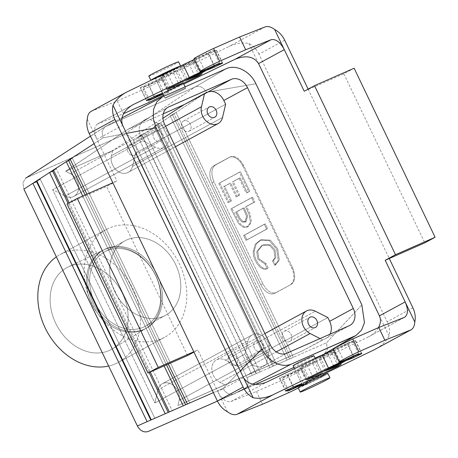 <?xml version="1.0" encoding="UTF-8"?>
<svg xmlns="http://www.w3.org/2000/svg" width="458" height="458" viewBox="0 0 458 458"><rect width="100%" height="100%" fill="white"/><g stroke="black" fill="none" stroke-linecap="round" stroke-linejoin="round"><path stroke-width="0.34" stroke-dasharray="2.29 1.72" d="M122.595 293.784A46.573 36.503 61.5 0 0 68.208 266.94A46.573 36.503 61.5 0 0 55.704 323.262A46.573 36.503 61.5 0 0 112.622 348.733A46.573 36.503 61.5 0 0 122.595 293.784A46.573 36.503 61.5 0 0 68.208 266.94A46.573 36.503 61.5 0 0 55.704 323.262A46.573 36.503 61.5 0 0 112.622 348.733A46.573 36.503 61.5 0 0 122.595 293.784M91.76 303.831A44.592 34.945 -118.5 0 1 102.506 250.526A44.592 34.945 -118.5 0 1 103.731 249.902A44.592 34.945 -118.5 0 1 154.495 273.042A44.592 34.945 -118.5 0 1 146.257 328.22A44.592 34.945 -118.5 0 1 145.06 328.907A44.592 34.945 -118.5 0 1 143.033 329.897A44.592 34.945 -118.5 0 1 91.76 303.831A44.592 34.945 -118.5 0 1 102.506 250.526A44.592 34.945 -118.5 0 1 103.731 249.902A44.592 34.945 -118.5 0 1 154.495 273.042A44.592 34.945 -118.5 0 1 146.257 328.22A44.592 34.945 -118.5 0 1 145.06 328.907A44.592 34.945 -118.5 0 1 143.033 329.897A44.592 34.945 -118.5 0 1 91.76 303.831M267.237 268.577L265.136 264.186L257.78 259.125L256.72 251.654L261.541 245.66L262.405 245.236L269.418 245.242L274.039 250.423L274.857 257.934L272.487 260.865L274.617 265.296L278.292 260.568L276.689 249.192L269.23 240.576L260.178 240.187L255.198 244.372L253.348 251.144C251.963 258.661 260.877 272.424 267.237 268.577L265.136 264.186L257.78 259.125L256.72 251.654L261.541 245.66L262.405 245.236L269.418 245.242L274.039 250.423L274.857 257.934L272.487 260.865L274.617 265.296L278.292 260.568L276.689 249.192L269.23 240.576L260.178 240.187L255.198 244.372L253.348 251.144C251.963 258.661 260.877 272.424 267.237 268.577L268.256 268.125L266.15 263.739L265.136 264.186L266.15 263.739L258.793 258.678L257.734 251.202L262.56 245.213L263.419 244.79L270.438 244.795L275.052 249.971L275.876 257.488L273.506 260.413L275.63 264.85L279.306 260.121L277.703 248.746L270.243 240.129L261.197 239.74L256.217 243.925L254.362 250.698C252.982 258.209 261.89 271.978 268.256 268.125L267.237 268.577M254.362 250.698L253.348 251.144L254.362 250.698C252.982 258.209 261.89 271.978 268.256 268.125L266.15 263.739L258.793 258.678L257.734 251.202L262.56 245.213L263.419 244.79L270.438 244.795L275.052 249.971L275.876 257.488L273.506 260.413L272.487 260.865L273.506 260.413L275.63 264.85L274.617 265.296L275.63 264.85L279.306 260.121L277.703 248.746L270.243 240.129L261.197 239.74L256.217 243.925L254.362 250.698M246.988 239.872L267.638 228.656L265.331 223.836L244.675 235.051L246.988 239.872L266.625 229.109L264.312 224.283L243.662 235.498L245.969 240.318L266.625 229.109L264.312 224.283L243.662 235.498L245.969 240.318L246.988 239.872L267.638 228.656L266.625 229.109L267.638 228.656L265.331 223.836L243.662 235.498L244.675 235.051L246.988 239.872M243.106 208.213L246.593 216.222L244.835 222.141L241.847 221.993L238.996 218.735L235.715 212.226L243.106 208.213L246.593 216.222L245.144 221.993L241.847 221.993L238.996 218.735L235.715 212.226L244.12 207.766L247.606 215.775L246.158 221.546L242.86 221.546L240.015 218.289L236.729 211.779L244.12 207.766L247.606 215.775L246.158 221.546L242.86 221.546L240.015 218.289L236.729 211.779L235.715 212.226L243.106 208.213M252.576 197.221L231.925 208.43L239.792 223.361L244.498 226.916L248.499 226.475L251.516 221.827L250.142 214.006L246.662 206.386L254.837 201.944L252.576 197.221L230.906 208.882L238.778 223.807L243.479 227.363L247.486 226.922L250.503 222.273L249.129 214.453L245.643 206.833L253.824 202.39L251.562 197.667L230.906 208.882L238.778 223.807L243.479 227.363L247.486 226.922L250.503 222.273L249.129 214.453L245.643 206.833L253.824 202.39L251.562 197.667L252.576 197.221L230.906 208.882L231.925 208.43L239.792 223.361L244.498 226.916L248.499 226.475L251.516 221.827L250.142 214.006L246.662 206.386L245.643 206.833L254.837 201.944L253.824 202.39L254.837 201.944L252.576 197.221M240.295 370.911L223.098 388.361C225.937 393.382 229.532 395.231 233.901 393.92L233.889 393.92C229.532 395.231 225.937 393.382 223.098 388.361L240.295 370.911M233.929 393.903L255.358 384.462L233.929 393.903L252.742 384.142L233.929 393.903M245.58 375.892L177.864 405.565L179.061 400.469A12.961 10.156 61.5 0 0 174.693 386.563A12.961 10.156 61.5 0 0 162.338 383.724A12.961 10.156 61.5 0 0 157.981 389.758L154.873 402.988L52.681 189.698L65.173 196.047L52.681 189.698L142.724 140.801L140.915 137.028A14.141 11.084 -118.5 0 1 144.322 120.128A14.141 11.084 -118.5 0 1 144.963 119.813L147.974 118.485L160.466 124.839A12.961 10.156 -118.5 0 1 168.527 136.278A12.961 10.156 -118.5 0 1 164.027 147.384A12.961 10.156 -118.5 0 1 155.222 147.155L142.724 140.801L140.915 137.028A14.141 11.084 -118.5 0 1 144.322 120.128A14.141 11.084 -118.5 0 1 144.963 119.813L147.974 118.485L160.466 124.839A12.961 10.156 -118.5 0 1 168.527 136.278A12.961 10.156 -118.5 0 1 164.027 147.384A12.961 10.156 -118.5 0 1 155.222 147.155L142.724 140.801L52.681 189.698L154.873 402.988L244.916 354.091L246.725 357.87A14.141 11.084 61.5 0 0 262.984 366.137L265.995 364.808L269.104 351.578A12.961 10.156 61.5 0 0 264.735 337.666A12.961 10.156 61.5 0 0 252.381 334.832A12.961 10.156 61.5 0 0 248.03 340.861L244.916 354.091L246.725 357.87A14.141 11.084 61.5 0 0 262.984 366.137L265.995 364.808L269.104 351.578A12.961 10.156 61.5 0 0 264.735 337.666A12.961 10.156 61.5 0 0 252.381 334.832A12.961 10.156 61.5 0 0 248.03 340.861L244.916 354.091L154.873 402.988L157.981 389.758L248.03 340.861L157.981 389.758A12.961 10.156 61.5 0 1 162.338 383.724A12.961 10.156 61.5 0 1 174.693 386.563A12.961 10.156 61.5 0 1 179.061 400.469L269.104 351.578L179.061 400.469L177.864 405.565L224.855 384.852L220.046 382.407A12.961 10.156 -118.5 0 1 211.991 370.969A12.961 10.156 -118.5 0 1 216.485 359.862A12.961 10.156 -118.5 0 1 225.296 360.091L237.788 366.446L135.597 153.155L132.488 166.38L135.597 153.155L225.639 104.258L135.597 153.155L237.788 366.446L327.831 317.549L237.788 366.446L225.296 360.091L315.339 311.2L225.296 360.091A12.961 10.156 -118.5 0 0 216.485 359.862A12.961 10.156 -118.5 0 0 211.991 370.969A12.961 10.156 -118.5 0 0 220.046 382.407L276.26 351.881L220.046 382.407L224.855 384.852L177.864 405.565L245.58 375.892L265.995 364.808L245.58 375.892L302.171 350.954L224.855 384.852L302.171 350.954L322.587 339.87L320.033 338.571L322.587 339.87L325.592 338.542L302.171 350.954L245.58 375.892M169.351 411.919L172.237 410.649L169.346 411.914L172.237 410.649L56.323 168.721L172.237 410.649L169.346 411.914M293.921 367.465L315.064 358.145L293.921 367.465M244.314 389.128L148.226 431.476L244.314 389.128C248.19 386.81 249.089 382.974 247.017 377.621L259.898 371.97L256.348 373.539L141.825 134.503L256.348 373.539L252.329 375.297L138.121 136.931L141.825 134.503L145.375 132.934L259.898 371.97L252.329 375.297L138.121 136.931L141.825 134.503L145.375 132.934L259.898 371.97L276.649 364.631L273.764 365.902L157.855 123.975L273.764 365.902L269.745 367.665L154.151 126.402L157.855 123.975L160.741 122.704L276.649 364.631L269.745 367.665L154.151 126.402L157.855 123.975L160.741 122.704L276.649 364.631L293.401 357.292L291.179 358.27L173.88 113.447L291.179 358.27L287.16 360.034L170.181 115.88L176.101 112.468L293.401 357.292L287.16 360.034L170.181 115.88L176.101 112.468L293.401 357.292L326.451 342.813L361.837 304.885L326.451 342.813L327.384 349.368L324.241 354.063L327.384 349.368L326.451 342.813L289.536 358.986L172.557 114.832L206.415 92.281L255.896 83.762L206.415 92.281C203.484 87.312 199.848 85.48 195.497 86.785C199.848 85.48 203.484 87.312 206.415 92.281L172.557 114.832L170.181 115.88L172.557 114.832L289.536 358.986L272.785 366.326L157.191 125.063L172.557 114.832L157.191 125.063L154.151 126.402L157.191 125.063L272.785 366.326L256.033 373.665L141.825 135.299L157.191 125.063L141.825 135.299L138.121 136.931L141.825 135.299L256.033 373.665L247.017 377.621L133.553 140.812L247.017 377.621C249.089 382.974 248.19 386.81 244.314 389.128L323.686 354.343L244.314 389.128M330.098 334.14A14.141 11.084 -118.5 0 1 326.233 338.227A14.141 11.084 -118.5 0 1 325.592 338.542L349.265 325.69L325.592 338.542A14.141 11.084 -118.5 0 0 326.233 338.227A14.141 11.084 -118.5 0 0 330.098 334.14M223.515 186.767L229.676 183.418L236.122 196.871L238.664 195.492L232.217 182.038L239.082 178.311L246.175 193.116L248.717 191.736L239.362 172.208L218.706 183.418L227.929 202.659L230.471 201.28L223.515 186.767L229.676 183.418L236.122 196.871L238.664 195.492L232.217 182.038L239.082 178.311L246.175 193.116L248.717 191.736L239.362 172.208L218.706 183.418L227.929 202.659L230.471 201.28L223.515 186.767L230.695 182.971L229.676 183.418L230.695 182.971L237.141 196.425L236.122 196.871L239.683 195.045L238.664 195.492L239.683 195.045L233.236 181.591L232.217 182.038L239.082 178.311L240.101 177.864L247.194 192.669L246.175 193.116L249.736 191.289L248.717 191.736L249.736 191.289L240.376 171.756L218.706 183.418L219.726 182.971L228.943 202.213L227.929 202.659L231.485 200.833L230.471 201.28L231.485 200.833L224.529 186.32L223.515 186.767M242.843 166.036L291.683 267.964A14.141 8.765 -113.8 0 1 290.069 284.899A14.141 8.765 -113.8 0 0 291.683 267.964L242.843 166.036A14.141 8.765 66.2 0 0 229.424 157.289A14.141 8.765 66.2 0 1 242.843 166.036L243.685 165.664L292.519 267.592C295.776 275.561 295.336 281.16 291.214 284.389L276.008 292.691C271.205 293.984 266.831 291.025 262.875 283.817L214.041 181.889L211.974 182.799A14.141 8.765 66.2 0 1 213.588 165.87L229.023 157.489A14.141 8.765 66.2 0 1 229.424 157.289L229.023 157.489A14.141 8.765 66.2 0 1 229.424 157.289L213.588 165.87A14.141 8.765 66.2 0 0 211.974 182.799L260.808 284.727A14.141 8.765 -113.8 0 0 274.228 293.475A14.141 8.765 -113.8 0 0 274.628 293.28A14.141 8.765 -113.8 0 1 274.228 293.475L276.008 292.691C271.205 293.984 266.831 291.025 262.875 283.817L214.041 181.889L211.974 182.799L260.808 284.727A14.141 8.765 -113.8 0 0 274.228 293.475L291.214 284.389C295.336 281.16 295.776 275.561 292.519 267.592L291.683 267.964L292.519 267.592L243.685 165.664C239.734 158.462 235.355 155.502 230.557 156.791C235.355 155.502 239.734 158.462 243.685 165.664L242.843 166.036M298.181 387.811A16.494 0.658 154.4 0 0 313.341 381.279A16.494 0.658 154.4 0 0 327.934 373.556A16.494 0.658 154.4 0 1 313.341 381.279A16.494 0.658 154.4 0 1 298.181 387.811M215.346 165.092L230.168 156.98L215.346 165.092C211.224 168.321 210.789 173.92 214.041 181.889C210.789 173.92 211.224 168.321 215.346 165.092L213.588 165.87L215.346 165.092M144.419 329.147A44.592 34.945 -118.5 0 1 93.787 304.37A44.592 34.945 -118.5 0 1 103.892 249.776A44.592 34.945 -118.5 0 1 155.88 272.287A44.592 34.945 -118.5 0 1 146.446 328.151A44.592 34.945 -118.5 0 1 144.419 329.147A44.592 34.945 -118.5 0 1 93.787 304.37A44.592 34.945 -118.5 0 1 103.892 249.776A44.592 34.945 -118.5 0 1 155.88 272.287A44.592 34.945 -118.5 0 1 146.446 328.151A44.592 34.945 -118.5 0 1 144.419 329.147M155.628 275.544A42.417 33.245 61.5 0 0 104.928 251.688A42.417 33.245 61.5 0 0 95.957 304.828A42.417 33.245 61.5 0 0 145.409 326.245A42.417 33.245 61.5 0 0 155.628 275.544A42.417 33.245 61.5 0 0 104.928 251.688A42.417 33.245 61.5 0 0 95.957 304.828A42.417 33.245 61.5 0 0 145.409 326.245A42.417 33.245 61.5 0 0 155.628 275.544M175.695 264.644A42.417 33.245 61.5 0 0 124.994 240.794A42.417 33.245 61.5 0 0 116.023 293.933A42.417 33.245 61.5 0 0 165.475 315.344A42.417 33.245 61.5 0 0 175.695 264.644A42.417 33.245 61.5 0 0 124.994 240.794A42.417 33.245 61.5 0 0 116.023 293.933A42.417 33.245 61.5 0 0 165.475 315.344A42.417 33.245 61.5 0 0 175.695 264.644M115.599 363.732A61.269 48.016 61.5 0 0 118.387 362.364A61.269 48.016 61.5 0 0 131.349 285.609A61.269 48.016 61.5 0 0 59.912 254.677A61.269 48.016 61.5 0 0 56.357 256.875A61.269 48.016 61.5 0 1 59.912 254.677A61.269 48.016 61.5 0 1 131.349 285.609A61.269 48.016 61.5 0 1 118.387 362.364A61.269 48.016 61.5 0 1 115.599 363.732A61.269 48.016 61.5 0 1 108.655 366.028A61.269 48.016 61.5 0 0 115.599 363.732M161.909 338.588A61.269 48.016 61.5 0 0 164.697 337.22A61.269 48.016 61.5 0 0 177.658 260.465A61.269 48.016 61.5 0 0 106.222 229.532A61.269 48.016 61.5 0 0 92.339 304.541A61.269 48.016 61.5 0 0 161.909 338.588A61.269 48.016 61.5 0 0 164.697 337.22A61.269 48.016 61.5 0 0 177.658 260.465A61.269 48.016 61.5 0 0 106.222 229.532A61.269 48.016 61.5 0 0 92.339 304.541A61.269 48.016 61.5 0 0 161.909 338.588M112.605 150.579L111.409 155.668A12.961 10.156 61.5 0 0 115.777 169.575A12.961 10.156 61.5 0 0 128.131 172.414A12.961 10.156 61.5 0 0 132.488 166.38L222.531 117.488L132.488 166.38A12.961 10.156 61.5 0 1 128.131 172.414A12.961 10.156 61.5 0 1 115.777 169.575A12.961 10.156 61.5 0 1 111.409 155.668L165.578 126.253L111.409 155.668L112.605 150.579L65.614 171.286L70.423 173.731A12.961 10.156 -118.5 0 1 78.478 185.169A12.961 10.156 -118.5 0 1 73.984 196.282A12.961 10.156 -118.5 0 1 65.173 196.047L155.222 147.155L65.173 196.047A12.961 10.156 -118.5 0 0 73.984 196.282A12.961 10.156 -118.5 0 0 78.478 185.169A12.961 10.156 -118.5 0 0 70.423 173.731L160.466 124.839L70.423 173.731L65.614 171.286L127.559 129.568L147.974 118.485L127.559 129.568L65.614 171.286L112.605 150.579L162.945 118.25L112.605 150.579M163.248 113.842L127.559 129.568L163.248 113.842M195.463 86.802L104.865 126.82L102.025 131.469L103.067 137.829L126.488 133.381L103.067 137.829L102.025 131.469L104.865 126.82L90.472 136.141L105.374 126.523L121.914 117.929L105.374 126.523L195.463 86.802L226.149 68.752L195.463 86.802M122.692 135.282L25.785 178.065L22.9 182.748L23.902 189.137L22.9 182.748L25.785 178.065L105.706 126.356L26.604 177.63L122.692 135.282C127.049 133.965 130.667 135.808 133.553 140.812L141.825 135.299L133.553 140.812C130.667 135.808 127.049 133.965 122.692 135.282L195.497 86.785L122.692 135.282M163.558 96.34L105.735 126.345L163.558 96.34M181.603 89.739A11.547 0.464 154.4 0 0 170.582 94.961A11.547 0.464 154.4 0 0 164.886 98.149A11.547 0.464 154.4 0 0 175.5 93.581A11.547 0.464 154.4 0 0 185.713 88.171A11.547 0.464 154.4 0 0 181.603 89.739A11.547 0.464 154.4 0 0 170.582 94.961A11.547 0.464 154.4 0 0 164.886 98.149A11.547 0.464 154.4 0 0 175.5 93.581A11.547 0.464 154.4 0 0 185.713 88.171A11.547 0.464 154.4 0 0 181.603 89.739M183.761 120.878A5.794 4.54 61.5 0 0 183.498 121.009A5.794 4.54 61.5 0 0 182.273 128.269A5.794 4.54 61.5 0 0 189.028 131.194A5.794 4.54 61.5 0 0 190.345 124.101A5.794 4.54 61.5 0 0 183.761 120.878A5.794 4.54 61.5 0 0 183.498 121.009A5.794 4.54 61.5 0 0 182.273 128.269A5.794 4.54 61.5 0 0 189.028 131.194A5.794 4.54 61.5 0 0 190.345 124.101A5.794 4.54 61.5 0 0 183.761 120.878M155.342 130.776A5.794 4.54 61.5 0 0 155.079 130.902A5.794 4.54 61.5 0 0 153.854 138.161A5.794 4.54 61.5 0 0 160.609 141.087A5.794 4.54 61.5 0 0 161.92 133.994A5.794 4.54 61.5 0 0 155.342 130.776A5.794 4.54 61.5 0 0 155.079 130.902A5.794 4.54 61.5 0 0 153.854 138.161A5.794 4.54 61.5 0 0 160.609 141.087A5.794 4.54 61.5 0 0 161.92 133.994A5.794 4.54 61.5 0 0 155.342 130.776M155.319 78.186A11.547 0.464 154.4 0 0 155.325 78.192A11.547 0.464 154.4 0 0 165.933 73.618A11.547 0.464 154.4 0 0 176.147 68.213A11.547 0.464 154.4 0 0 175.952 68.213A11.547 0.464 154.4 0 1 176.147 68.213A11.547 0.464 154.4 0 1 165.933 73.618A11.547 0.464 154.4 0 1 155.325 78.192A11.547 0.464 154.4 0 1 155.319 78.186M150.871 80.339A16.494 0.658 154.4 0 0 166.18 73.721A16.494 0.658 154.4 0 0 180.612 66.072A16.494 0.658 154.4 0 0 180.406 66.067A16.494 0.658 154.4 0 1 180.612 66.072L180.612 66.072A16.494 0.658 154.4 0 1 166.18 73.721A16.494 0.658 154.4 0 1 150.871 80.339M148.827 76.08A16.494 0.658 154.4 0 0 163.987 69.553A16.494 0.658 154.4 0 0 178.58 61.824A16.494 0.658 154.4 0 1 163.987 69.553A16.494 0.658 154.4 0 1 148.827 76.08M86.894 194.158L168.298 364.058L86.894 194.158M164.124 365.896L82.726 195.995L164.124 365.896M69.158 202.802L150.23 372.016L69.158 202.802M53.437 169.992L56.323 168.721L53.666 170.468L56.323 168.721L53.437 169.992M149.102 372.514L68.07 203.392L149.102 372.514M70.131 159.172L72.353 158.193L189.652 403.017L187.431 403.996L189.652 403.017L72.353 158.193L70.309 159.539L72.353 158.193L70.131 159.172M166.5 364.849L85.102 194.948L166.5 364.849M36.743 180.813L40.293 179.25L154.821 418.286L151.266 419.843L154.821 418.286L40.293 179.25L37.024 181.397L40.293 179.25L36.743 180.813M129.614 144.745A5.794 4.54 -118.5 0 1 136.192 147.963A5.794 4.54 -118.5 0 1 134.881 155.056A5.794 4.54 -118.5 0 1 128.126 152.13A5.794 4.54 -118.5 0 1 129.351 144.871A5.794 4.54 -118.5 0 1 129.614 144.745A5.794 4.54 -118.5 0 1 136.192 147.963A5.794 4.54 -118.5 0 1 134.881 155.056A5.794 4.54 -118.5 0 1 128.126 152.13A5.794 4.54 -118.5 0 1 129.351 144.871A5.794 4.54 -118.5 0 1 129.614 144.745M293.08 365.707A11.547 0.464 154.4 0 0 303.694 361.139A11.547 0.464 154.4 0 0 313.907 355.729A11.547 0.464 154.4 0 1 303.694 361.139A11.547 0.464 154.4 0 1 293.08 365.707M319.358 377.26A11.547 0.464 154.4 0 0 308.337 382.482A11.547 0.464 154.4 0 0 302.641 385.67A11.547 0.464 154.4 0 0 313.255 381.096A11.547 0.464 154.4 0 0 323.468 375.692A11.547 0.464 154.4 0 0 319.358 377.26A11.547 0.464 154.4 0 0 308.337 382.482A11.547 0.464 154.4 0 0 302.641 385.67A11.547 0.464 154.4 0 0 313.255 381.096A11.547 0.464 154.4 0 0 323.468 375.692A11.547 0.464 154.4 0 0 319.358 377.26M289.49 341.548A5.794 4.54 -118.5 0 1 282.912 338.325A5.794 4.54 -118.5 0 1 284.223 331.231A5.794 4.54 -118.5 0 1 290.979 334.157A5.794 4.54 -118.5 0 1 289.754 341.416A5.794 4.54 -118.5 0 1 289.49 341.548A5.794 4.54 -118.5 0 1 282.912 338.325A5.794 4.54 -118.5 0 1 284.223 331.231A5.794 4.54 -118.5 0 1 290.979 334.157A5.794 4.54 -118.5 0 1 289.754 341.416A5.794 4.54 -118.5 0 1 289.49 341.548M261.066 351.441A5.794 4.54 -118.5 0 1 254.488 348.223A5.794 4.54 -118.5 0 1 255.799 341.13A5.794 4.54 -118.5 0 1 262.56 344.055A5.794 4.54 -118.5 0 1 261.329 351.315A5.794 4.54 -118.5 0 1 261.066 351.441A5.794 4.54 -118.5 0 1 254.488 348.223A5.794 4.54 -118.5 0 1 255.799 341.13A5.794 4.54 -118.5 0 1 262.56 344.055A5.794 4.54 -118.5 0 1 261.329 351.315A5.794 4.54 -118.5 0 1 261.066 351.441M235.343 365.41A5.794 4.54 61.5 0 0 235.607 365.284A5.794 4.54 61.5 0 0 236.832 358.024A5.794 4.54 61.5 0 0 230.076 355.099A5.794 4.54 61.5 0 0 228.76 362.192A5.794 4.54 61.5 0 0 235.343 365.41A5.794 4.54 61.5 0 0 235.607 365.284A5.794 4.54 61.5 0 0 236.832 358.024A5.794 4.54 61.5 0 0 230.076 355.099A5.794 4.54 61.5 0 0 228.76 362.192A5.794 4.54 61.5 0 0 235.343 365.41M285.706 390.771L279.603 378.033L287.412 374.203L297.173 370.282L303.282 383.025L301.679 383.667L313.324 377.861A33.463 1.34 154.4 0 0 322.512 373.699M302.045 384.422A33.463 1.34 154.4 0 0 318.9 376.51L322.93 374.564M354.114 68.219L343.826 73.807L308.291 89.47L308.131 89.138M304.226 91.257L308.291 89.47L389.271 258.501M343.826 73.807L424.806 242.837M279.603 378.033A33.463 1.34 154.4 0 0 279.489 378.251A33.463 1.34 154.4 0 0 312.797 363.772L368.129 337.031L404.666 317.222M320.795 374.094L314.692 361.351A11.547 0.464 -25.6 0 1 316.346 360.83A11.547 0.464 -25.6 0 1 308.967 364.86A11.547 0.464 -25.6 0 1 297.173 370.282M314.692 361.351L300.368 367.104L306.471 379.848M333.149 349.248A20.267 0.813 154.4 0 0 347.467 343.265L352.546 341.027L333.006 351.635L327.928 353.874A33.463 1.34 154.4 0 0 303.007 365.524L300.368 367.104M284.687 40.207L258.959 54.176L387.153 321.734A19.797 15.515 -118.5 0 1 389.071 336.006C386.214 341.319 381.783 345.641 375.789 348.973M258.959 54.176A19.797 15.515 61.5 0 0 248.917 43.481C242.419 42.325 235.767 43.344 228.948 46.539L173.616 73.28A33.463 1.34 154.4 0 1 140.308 87.759A33.463 1.34 154.4 0 1 140.423 87.541L146.526 100.279M378.503 327.613C376.442 331.231 373.35 334.18 369.24 336.458M338.817 363.761L333.006 351.635M358.648 353.765L352.546 341.027M353.576 356.003L347.467 343.265M183.269 83.075L177.166 70.337A11.547 0.464 154.4 0 1 169.786 74.368A11.547 0.464 154.4 0 1 157.993 79.789L148.232 83.711L140.423 87.541M177.166 70.337A11.547 0.464 154.4 0 0 175.511 70.858L181.614 83.602M193.969 58.756A20.267 0.813 154.4 0 0 208.287 52.773L213.365 50.535L193.826 61.143L188.748 63.381A33.463 1.34 154.4 0 0 163.821 75.032L161.187 76.612L175.511 70.858M379.424 315.877L389.071 336.006M258.558 63.61L248.917 43.481M162.865 93.93A33.463 1.34 154.4 0 0 179.719 86.018L183.75 84.072M91.131 111.357L117.214 101L143.239 89.528A20.267 0.813 154.4 0 0 162.819 79.251A20.267 0.813 154.4 0 0 148.501 85.234L143.423 87.472L162.962 76.864L169.065 89.602L164.101 92.533L157.993 79.789M193.826 61.143L199.636 73.269M213.365 50.535L219.468 63.273M208.287 52.773L214.396 65.511M187.431 403.996L189.652 403.017L187.431 403.99M224.529 186.32L230.695 182.971L237.141 196.425L239.683 195.045L233.236 181.591L240.101 177.864L247.194 192.669L249.736 191.289L240.376 171.756L219.726 182.971L228.943 202.213L231.485 200.833L224.529 186.32M298.272 388A20.267 0.813 154.4 0 0 308.108 382.482A20.267 0.813 154.4 0 0 302.165 384.674M326.56 370.379L320.457 357.641A11.547 0.464 -25.6 0 1 318.802 358.162A11.547 0.464 -25.6 0 1 326.182 354.131A11.547 0.464 -25.6 0 1 337.975 348.71L347.736 344.788L355.545 340.958A33.463 1.34 154.4 0 0 355.666 340.741A33.463 1.34 154.4 0 0 333.481 349.946M187.557 355.568L106.571 186.538L116.864 180.95L112.8 182.742M66.977 203.993L106.571 186.538M320.457 357.641L334.781 351.887L340.889 364.631M227.431 411.731L217.79 391.601C221.912 399.158 226.292 402.479 230.929 401.563L256.394 391.493L282.42 380.02A20.267 0.813 154.4 0 0 302.005 369.743A20.267 0.813 154.4 0 0 287.681 375.726L282.603 377.965L302.143 367.356L307.221 365.118A33.463 1.34 154.4 0 0 332.147 353.467L334.781 351.887M87.278 119.206L116.864 180.95M117.214 101L123.568 113.63M132.831 104.779L97.411 124.015L123.317 113.739M97.411 124.015C93.93 126.74 93.764 131.841 96.919 139.329L122.647 125.36M243.513 377.632L217.79 391.601L197.845 349.981L193.786 351.773M193.946 352.099L197.845 349.981M308.245 380.094L302.143 367.356M288.706 390.708L282.603 377.965M293.624 388.132L287.681 375.726M288.529 392.764L282.42 380.02M262.497 404.231L256.394 391.493M185.725 80.413L179.622 67.669A11.547 0.464 154.4 0 1 187.001 63.639A11.547 0.464 154.4 0 1 198.795 58.218L208.556 54.296L216.365 50.466A33.463 1.34 154.4 0 0 216.485 50.248A33.463 1.34 154.4 0 0 194.301 59.454M179.622 67.669A11.547 0.464 154.4 0 0 181.276 67.149L187.379 79.887M162.962 76.864L168.04 74.625A33.463 1.34 154.4 0 0 192.967 62.975L195.6 61.395L181.276 67.149M143.239 89.528L149.348 102.271M163.495 95.247A20.267 0.813 154.4 0 0 168.928 91.989A20.267 0.813 154.4 0 0 162.985 94.182M169.065 89.602L174.143 87.369A33.463 1.34 154.4 0 0 183.332 83.207M143.423 87.472L149.526 100.216M148.501 85.234L154.443 97.64M213.359 392.626L223.098 388.361L213.359 392.626M262.984 366.137L286.651 353.284L262.984 366.137M246.725 357.87L270.397 345.017L246.725 357.87M94.073 143.657L103.067 137.829L94.073 143.657M140.915 137.028L164.588 124.175L140.915 137.028M144.963 119.813L167.376 107.641L144.963 119.813M262.875 283.817L260.808 284.727L262.875 283.817M276.392 292.502L274.628 293.28L276.392 292.502M287.412 374.203L293.515 386.947M312.797 363.772L318.9 376.51M404.225 317.428L368.129 337.031M412.876 307.765L387.153 321.734M265.045 26.936L228.948 46.539M333.802 366.131L327.928 353.874M309.11 378.268L303.007 365.524M179.719 86.018L173.616 73.28M154.335 96.455L148.232 83.711M167.29 89.35L161.187 76.612M163.821 75.032L169.929 87.776M188.748 63.381L194.621 75.639M347.736 344.788L353.845 357.526M361.654 353.702L355.545 340.958M230.929 401.563L267.02 381.961M91.749 111.071L127.839 91.468M97.852 123.809L131.755 105.403M344.078 361.448L337.975 348.71M313.324 377.861L307.221 365.118M338.25 366.205L332.147 353.467M216.365 50.466L222.474 63.21M198.795 58.218L204.898 70.956M214.665 67.034L208.556 54.296M201.709 74.139L195.6 61.395M192.967 62.975L199.07 75.713M168.04 74.625L174.143 87.369M103.731 249.902L68.208 266.94L103.731 249.902M146.257 328.22L112.622 348.733L146.257 328.22M244.835 222.141L245.854 221.695L244.835 222.141M217.436 401.134L233.889 393.92L217.436 401.134M349.906 325.375L326.233 338.227L349.906 325.375M103.892 249.776L102.506 250.526L103.892 249.776M146.446 328.151L145.06 328.907L146.446 328.151M124.994 240.794L104.928 251.688L124.994 240.794M165.475 315.344L145.409 326.245L165.475 315.344M262.405 245.236L263.419 244.79L262.405 245.236M260.178 240.187L261.197 239.74L260.178 240.187M106.222 229.532L59.912 254.677L106.222 229.532M164.697 337.22L118.387 362.364L164.697 337.22M167.994 107.275L144.322 120.128L167.994 107.275M175.403 146.749L128.131 172.414L175.403 146.749M185.713 88.171L185.078 86.854L185.713 88.171M164.886 98.149L163.935 96.169L164.886 98.149M161.428 90.93L155.325 78.192L161.428 90.93M189.028 131.194L214.756 117.225L189.028 131.194M183.498 121.009L209.226 107.04L183.498 121.009M164.027 147.384L73.984 196.282L164.027 147.384M134.881 155.056L160.609 141.087L134.881 155.056M129.351 144.871L155.079 130.902L129.351 144.871M264.907 333.567L216.485 359.862L264.907 333.567M294.5 368.679L302.641 385.67L294.5 368.679M315.293 358.631L323.468 375.692L315.293 358.631M289.754 341.416L315.482 327.447L289.754 341.416M284.223 331.231L309.952 317.262L284.223 331.231M252.381 334.832L162.338 383.724L252.381 334.832M235.607 365.284L261.329 351.315L235.607 365.284M230.076 355.099L255.799 341.13L230.076 355.099M247.039 227.139L248.053 226.693L247.039 227.139M279.489 378.251L285.592 390.989M316.346 360.83L322.449 373.568M299.692 367.316L305.795 380.06M146.411 100.497L140.308 87.759M166.615 89.568L160.512 76.824M355.666 340.741L361.768 353.484M318.802 358.162L324.905 370.906M302.005 369.743L308.108 382.482M335.456 351.675L341.565 364.413M222.588 62.992L216.485 50.248M202.384 73.921L196.276 61.183M168.928 91.989L162.819 79.251"/><path stroke-width="0.69" d="M262.005 348.887C267.724 361.459 281.956 368.604 291.746 363.898L252.742 384.142L291.746 363.898L354.343 336.309L323.657 354.36L355.986 335.468L323.657 354.36L355.986 335.468L291.746 363.898C281.956 368.604 267.724 361.459 262.005 348.887L240.295 370.911L262.005 348.887L156.058 127.759L153.247 118.536L153.516 109.473L156.796 101.871L162.624 96.787L226.149 68.752C235.944 64.046 250.171 71.19 255.896 83.762L361.837 304.885L364.476 322.724L361.459 330.258L355.986 335.468L361.459 330.258L364.476 322.724L361.837 304.885L255.896 83.762C250.171 71.19 235.944 64.046 226.149 68.752L162.624 96.787L156.796 101.871L153.516 109.473L153.247 118.536L156.058 127.759L126.488 133.381L156.058 127.759L262.005 348.887M148.226 431.476L217.436 401.134L148.226 431.476C143.869 432.787 140.251 430.944 137.36 425.946L213.359 392.626L187.431 403.996L168.298 364.058L187.431 403.996L185.633 404.78L166.5 364.849L185.633 404.78L187.431 403.99L183.257 405.822L164.124 365.896L183.257 405.822L185.633 404.78L168.218 412.412L149.102 372.514L168.218 412.412L169.346 411.914L150.23 372.016L169.351 411.919L165.178 413.751L168.218 412.412L165.178 413.751L49.584 172.489L53.437 169.992L69.158 202.802L53.437 169.992L70.131 159.172L86.894 194.158L70.131 159.172L94.073 143.657L66.278 161.668L70.309 159.539L68.654 160.626L85.102 194.948L68.654 160.626L66.278 161.668L82.726 195.995L66.278 161.668L49.584 172.489L53.666 170.468L52.624 171.149L68.07 203.392L52.624 171.149L49.584 172.489L165.178 413.751L151.272 419.849L36.743 180.813L151.272 419.849L147.098 421.675L32.89 183.309L49.584 172.489L32.89 183.309L37.024 181.397L36.594 181.677L150.802 420.043L151.266 419.843L150.802 420.043L36.594 181.677L32.89 183.309L147.098 421.675L150.802 420.043L137.36 425.946L23.902 189.137L137.36 425.946C140.251 430.944 143.869 432.787 148.226 431.476M286.651 353.284A14.141 11.084 -118.5 0 1 270.397 345.017L164.588 124.175L270.397 345.017A14.141 11.084 -118.5 0 0 286.651 353.284L349.265 325.69A14.141 11.084 61.5 0 0 349.906 325.375A14.141 11.084 61.5 0 0 353.313 308.474L247.503 87.633L353.313 308.474A14.141 11.084 61.5 0 1 349.906 325.375A14.141 11.084 61.5 0 1 349.265 325.69L286.651 353.284M255.358 384.462L293.921 367.465L255.358 384.462M315.064 358.145L323.657 354.36L315.064 358.145M329.64 321.327A14.141 11.084 -118.5 0 1 330.098 334.14A14.141 11.084 -118.5 0 0 329.64 321.327L353.313 308.474L329.64 321.327L327.831 317.549L329.64 321.327M324.092 380.037A16.494 0.658 154.4 0 0 308.354 387.497A16.494 0.658 154.4 0 0 300.213 392.054A16.494 0.658 154.4 0 0 315.379 385.527A16.494 0.658 154.4 0 0 329.966 377.798A16.494 0.658 154.4 0 0 324.092 380.037A16.494 0.658 154.4 0 0 308.354 387.497A16.494 0.658 154.4 0 0 300.213 392.054A16.494 0.658 154.4 0 0 315.379 385.527A16.494 0.658 154.4 0 0 329.966 377.798A16.494 0.658 154.4 0 0 324.092 380.037M322.06 375.795A16.494 0.658 154.4 0 0 306.316 383.249A16.494 0.658 154.4 0 0 298.181 387.811L300.213 392.054L298.181 387.811A16.494 0.658 154.4 0 1 306.316 383.249A16.494 0.658 154.4 0 1 322.06 375.795A16.494 0.658 154.4 0 1 327.934 373.556A16.494 0.658 154.4 0 0 322.06 375.795M56.357 256.875A61.269 48.016 61.5 0 0 45.153 327.911A61.269 48.016 61.5 0 0 108.655 366.028A61.269 48.016 61.5 0 1 45.153 327.911A61.269 48.016 61.5 0 1 56.357 256.875M184.15 104.63L162.945 118.25L184.15 104.63L163.248 113.842L184.15 104.63L204.566 93.547L201.457 106.771A12.961 10.156 61.5 0 0 205.819 120.683A12.961 10.156 61.5 0 0 218.18 123.523A12.961 10.156 61.5 0 0 222.531 117.488L225.639 104.258L223.83 100.485A14.141 11.084 61.5 0 0 207.577 92.218L204.566 93.547L201.457 106.771A12.961 10.156 61.5 0 0 205.819 120.683A12.961 10.156 61.5 0 0 218.18 123.523A12.961 10.156 61.5 0 0 222.531 117.488L225.639 104.258L223.83 100.485A14.141 11.084 61.5 0 0 207.577 92.218L184.15 104.63M168.636 106.96A14.141 11.084 61.5 0 0 167.994 107.275A14.141 11.084 61.5 0 0 164.588 124.175A14.141 11.084 61.5 0 1 167.994 107.275A14.141 11.084 61.5 0 1 168.636 106.96L231.244 79.366A14.141 11.084 -118.5 0 1 247.503 87.633A14.141 11.084 -118.5 0 0 231.244 79.366L168.636 106.96M209.489 106.909A5.794 4.54 -118.5 0 1 216.073 110.132A5.794 4.54 -118.5 0 1 214.756 117.225A5.794 4.54 -118.5 0 1 208.001 114.3A5.794 4.54 -118.5 0 1 209.226 107.04A5.794 4.54 -118.5 0 1 209.489 106.909A5.794 4.54 -118.5 0 1 216.073 110.132A5.794 4.54 -118.5 0 1 214.756 117.225A5.794 4.54 -118.5 0 1 208.001 114.3A5.794 4.54 -118.5 0 1 209.226 107.04A5.794 4.54 -118.5 0 1 209.489 106.909M172.036 69.776A11.547 0.464 154.4 0 0 161.044 74.986A11.547 0.464 154.4 0 0 155.319 78.186A11.547 0.464 154.4 0 1 161.044 74.986A11.547 0.464 154.4 0 1 172.036 69.776A11.547 0.464 154.4 0 1 175.952 68.213A11.547 0.464 154.4 0 0 172.036 69.776M174.738 68.311A16.494 0.658 154.4 0 0 158.995 75.77A16.494 0.658 154.4 0 0 150.859 80.327A16.494 0.658 154.4 0 0 150.871 80.339A16.494 0.658 154.4 0 1 150.859 80.327L148.827 76.08A16.494 0.658 154.4 0 1 156.962 71.522A16.494 0.658 154.4 0 1 172.706 64.063A16.494 0.658 154.4 0 0 156.962 71.522A16.494 0.658 154.4 0 0 148.827 76.08L150.859 80.327A16.494 0.658 154.4 0 1 158.995 75.77A16.494 0.658 154.4 0 1 174.738 68.311A16.494 0.658 154.4 0 1 180.406 66.067A16.494 0.658 154.4 0 0 174.738 68.311M178.58 61.824A16.494 0.658 154.4 0 0 172.706 64.063A16.494 0.658 154.4 0 1 178.58 61.824L180.572 65.986L178.58 61.824M309.797 357.297A11.547 0.464 154.4 0 0 298.776 362.518A11.547 0.464 154.4 0 0 293.08 365.707L294.5 368.679L293.08 365.707A11.547 0.464 154.4 0 1 298.776 362.518A11.547 0.464 154.4 0 1 309.797 357.297A11.547 0.464 154.4 0 1 313.907 355.729A11.547 0.464 154.4 0 0 309.797 357.297M320.033 338.571L310.089 333.516A12.961 10.156 -118.5 0 1 302.034 322.077A12.961 10.156 -118.5 0 1 306.528 310.965A12.961 10.156 -118.5 0 1 315.339 311.2L327.831 317.549L315.339 311.2A12.961 10.156 -118.5 0 0 306.528 310.965L264.907 333.567L306.528 310.965A12.961 10.156 -118.5 0 0 302.034 322.077A12.961 10.156 -118.5 0 0 310.089 333.516L320.033 338.571M315.219 327.579A5.794 4.54 61.5 0 0 315.482 327.447A5.794 4.54 61.5 0 0 316.707 320.188A5.794 4.54 61.5 0 0 309.952 317.262A5.794 4.54 61.5 0 0 308.635 324.356A5.794 4.54 61.5 0 0 315.219 327.579A5.794 4.54 61.5 0 0 315.482 327.447A5.794 4.54 61.5 0 0 316.707 320.188A5.794 4.54 61.5 0 0 309.952 317.262A5.794 4.54 61.5 0 0 308.635 324.356A5.794 4.54 61.5 0 0 315.219 327.579M302.165 384.674A20.267 0.813 154.4 0 0 293.784 388.47L288.706 390.708L301.679 383.661L293.515 386.947L285.706 390.771A33.463 1.34 154.4 0 0 285.592 390.989A33.463 1.34 154.4 0 0 302.045 384.422M322.93 374.564L374.238 349.769L410.946 329.886C413.271 328.546 414.553 325.93 414.799 322.037A19.797 15.515 61.5 0 0 412.876 307.765L389.271 258.501L424.806 242.837L435.1 237.25L395.506 254.7L314.52 85.669L304.226 91.257L284.286 49.641L258.558 63.61C253.806 56.391 245.969 54.949 235.051 59.277L183.75 84.072M410.946 329.886L384.863 340.242L358.832 351.715A20.267 0.813 154.4 0 0 339.252 361.992A20.267 0.813 154.4 0 0 353.576 356.003L358.648 353.765L339.109 364.379L334.037 366.612A33.463 1.34 154.4 0 0 309.11 378.268L306.471 379.848L320.795 374.094A11.547 0.464 154.4 0 1 322.449 373.568A11.547 0.464 154.4 0 1 315.07 377.598A11.547 0.464 154.4 0 1 303.282 383.025M314.52 85.669L354.114 68.219L435.1 237.25M414.799 322.037L405.153 301.908C408.307 309.396 408.147 314.503 404.666 317.222L378.755 327.499L352.729 338.972A20.267 0.813 154.4 0 0 333.149 349.248L339.252 361.992M245.683 49.75L239.574 37.006L265.045 26.936C267.821 25.94 271.022 26.799 274.645 29.512L284.286 49.641C280.159 42.084 275.779 38.764 271.147 39.68L245.683 49.75L219.651 61.223A20.267 0.813 154.4 0 0 200.072 71.5A20.267 0.813 154.4 0 0 214.396 65.511L219.468 63.273L199.928 73.887L194.856 76.12A33.463 1.34 154.4 0 0 169.929 87.776L167.29 89.35L181.614 83.602A11.547 0.464 -25.6 0 1 183.269 83.075A11.547 0.464 -25.6 0 1 175.889 87.106A11.547 0.464 -25.6 0 1 164.101 92.533M308.131 89.138L284.687 40.207A19.797 15.515 -118.5 0 0 274.645 29.512M258.558 63.61L379.424 315.877C381.056 319.501 380.753 323.411 378.503 327.613M379.424 315.877L405.153 301.908L385.212 260.287L389.271 258.501M395.506 254.7L385.212 260.287M339.109 364.379L338.817 363.761M358.832 351.715L352.729 338.972M384.863 340.242L378.755 327.499M239.574 37.006L213.548 48.479A20.267 0.813 154.4 0 0 193.969 58.756L200.072 71.5M213.548 48.479L219.651 61.223M162.985 94.182A20.267 0.813 154.4 0 0 154.604 97.978L149.526 100.216L162.498 93.169L154.335 96.455L146.526 100.279A33.463 1.34 154.4 0 0 146.411 100.497A33.463 1.34 154.4 0 0 162.865 93.93M199.636 73.269L199.928 73.887M322.512 373.699A33.463 1.34 154.4 0 0 338.25 366.205L340.889 364.631L326.56 370.379A11.547 0.464 154.4 0 1 324.905 370.906A11.547 0.464 154.4 0 1 332.29 366.875A11.547 0.464 154.4 0 1 344.078 361.448L353.845 357.526L361.654 353.702A33.463 1.34 154.4 0 0 361.768 353.484A33.463 1.34 154.4 0 0 328.455 367.963L273.123 394.704C266.31 397.893 259.652 398.912 253.16 397.762A19.797 15.515 61.5 0 1 243.118 387.067L114.924 119.509A19.797 15.515 -118.5 0 1 113.006 105.237C115.863 99.924 120.288 95.602 126.288 92.27L183.171 64.727A33.463 1.34 154.4 0 1 194.301 59.454M193.946 352.099L187.557 355.568L147.957 373.018L66.977 203.993L77.265 198.406L112.8 182.742L217.39 401.036A19.797 15.515 -118.5 0 0 227.431 411.731C231.05 414.444 234.25 415.303 237.032 414.301L262.497 404.231L288.529 392.764A20.267 0.813 154.4 0 0 298.272 388M77.265 198.406L158.25 367.43L193.786 351.773M147.957 373.018L158.25 367.43M333.481 349.946A33.463 1.34 154.4 0 0 322.352 355.219L267.02 381.961C256.102 386.289 248.27 384.846 243.513 377.632L253.16 397.762M112.8 182.742L89.196 133.478L114.924 119.509M126.288 92.27L91.131 111.357C88.806 112.697 87.524 115.313 87.278 119.206A19.797 15.515 61.5 0 0 89.196 133.478M243.513 377.632L122.647 125.36C120.03 117.58 123.425 110.722 132.831 104.779L189.274 77.471L183.171 64.727M293.784 388.47L293.624 388.132M122.647 125.36L113.006 105.237M123.568 113.63L149.348 102.271A20.267 0.813 154.4 0 0 163.495 95.247M183.332 83.207A33.463 1.34 154.4 0 0 199.07 75.713L201.709 74.139L187.379 79.887A11.547 0.464 -25.6 0 1 185.725 80.413A11.547 0.464 -25.6 0 1 193.11 76.383A11.547 0.464 -25.6 0 1 204.898 70.956L214.665 67.034L222.474 63.21A33.463 1.34 154.4 0 0 222.588 62.992A33.463 1.34 154.4 0 0 189.274 77.471M154.443 97.64L154.604 97.978M165.578 126.253L201.457 106.771L165.578 126.253M207.577 92.218L231.244 79.366L207.577 92.218M223.83 100.485L247.503 87.633L223.83 100.485M23.902 189.137L32.89 183.309L23.902 189.137M276.26 351.881L310.089 333.516L276.26 351.881M410.328 330.172L374.238 349.769M271.147 39.68L235.051 59.277M334.037 366.612L333.802 366.131M194.621 75.639L194.856 76.12M237.032 414.301L273.123 394.704M322.352 355.219L328.455 367.963M217.39 401.036L243.118 387.067M131.755 105.403L133.942 104.212M327.934 373.556L329.966 377.798L327.934 373.556M121.914 117.929L162.556 96.821L121.914 117.929M90.472 136.141L25.785 178.065L90.472 136.141M218.18 123.523L175.403 146.749L218.18 123.523M185.078 86.854L183.269 83.075L185.078 86.854M163.935 96.169L161.428 90.93L163.935 96.169M313.907 355.729L315.293 358.631L313.907 355.729"/></g></svg>
